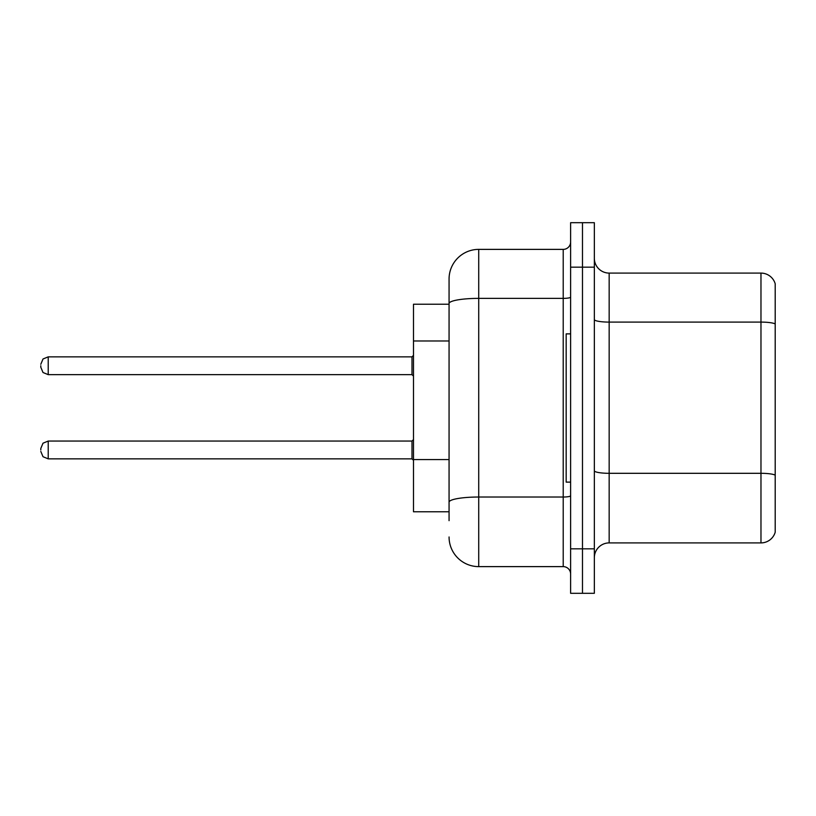<?xml version="1.0" encoding="UTF-8"?>
<svg xmlns="http://www.w3.org/2000/svg" width="816" height="816" viewBox="0 0 816 816"><rect width="100%" height="100%" fill="white"/><g stroke="black" fill="none" stroke-linecap="round" stroke-linejoin="round"><path stroke-width="1.22" d="M449.065 304.225L413.488 304.225L413.488 511.775L449.065 511.775M594.344 557.726A14.821 14.821 0 0 1 609.164 542.905L760.971 542.905L760.971 273.095L609.164 273.095A14.821 14.821 0 0 1 594.344 258.274A14.821 14.821 0 0 0 609.164 273.095L609.164 542.905M582.481 548.831L582.481 593.303L594.344 593.303L594.344 548.831L582.481 548.831L582.481 593.303L570.619 593.303L570.619 548.831L582.481 548.831L582.481 267.169L582.481 548.831M570.619 548.831L570.619 222.697L582.481 222.697L582.481 267.169L582.481 222.697L594.344 222.697L594.344 548.831M775.2 283.774A14.821 14.821 0 0 0 760.971 273.095A14.821 14.821 0 0 1 775.2 283.774L775.2 532.226A14.821 14.821 0 0 1 760.971 542.905M449.065 520.669L449.065 279.031A29.651 29.651 0 0 1 478.717 249.38L563.213 249.38A7.415 7.415 0 0 0 570.619 241.964M478.717 249.38L478.717 566.62L563.213 566.62L563.213 249.38M570.619 297.095A7.415 1.285 0 0 1 563.213 298.381L478.717 298.381A29.651 5.151 180 0 0 449.065 303.532L449.065 279.031M570.619 574.036A7.415 7.415 0 0 0 563.213 566.62M478.717 566.62A29.651 29.651 0 0 1 449.065 536.969M40.8 449.953L40.8 448.474L40.8 449.953M40.8 365.752L40.8 367.231L40.8 365.752M570.619 333.877L566.171 333.877L566.171 482.123L570.619 482.123M449.065 340.976L413.488 340.976M449.065 459.571L413.488 459.571M775.2 323.952A14.821 2.57 180 0 0 760.971 322.096L609.164 322.096A14.821 2.57 0 0 1 594.344 319.525M775.2 475.157A14.821 2.57 180 0 0 760.971 473.311L609.164 473.311A14.821 2.57 0 0 1 594.344 470.73M594.344 267.169L570.619 267.169M570.619 495.74A7.415 1.285 0 0 1 563.213 497.026L478.717 497.026A29.651 5.151 180 0 0 449.065 502.177M40.8 448.474L43.013 443.19L48.215 441.058L48.215 458.847L411.998 458.847L411.998 441.058L413.488 439.579M411.998 356.857L48.215 356.857L48.215 374.646L411.998 374.646L411.998 356.857L413.488 355.378M411.998 458.847L413.488 460.326M48.215 441.058L411.998 441.058M48.215 458.847L43.013 456.715L40.8 451.432M48.215 374.646L43.013 372.514L40.8 367.231M48.215 356.857L43.013 358.989L40.8 364.273M411.998 374.646L413.488 376.125"/></g></svg>
